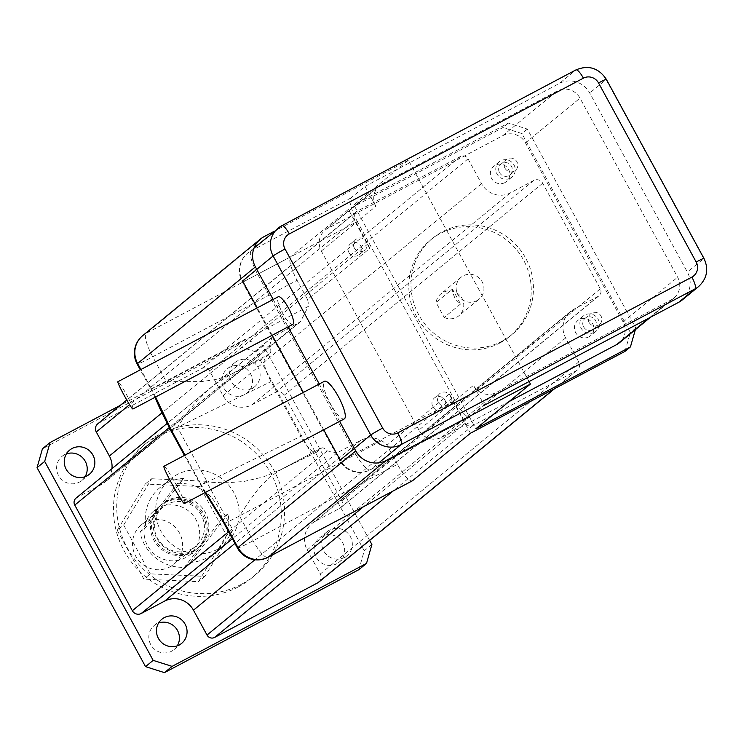 <?xml version="1.0" encoding="UTF-8"?>
<svg xmlns="http://www.w3.org/2000/svg" width="741" height="741" viewBox="0 0 741 741"><rect width="100%" height="100%" fill="white"/><g stroke="black" fill="none" stroke-linecap="round" stroke-linejoin="round"><path stroke-width="0.56" stroke-dasharray="3.71 2.78" d="M508.984 401.631L441.673 437.283A17.015 16.478 -129.4 0 1 418.952 430.086L454.946 400.566L357.31 221.503L375.854 206.294L365.007 186.399L350.826 198.023A22.684 5.539 -117.9 0 0 357.31 221.503L257.673 274.281A22.684 1.084 -28.6 0 1 242.112 281.561A22.684 1.084 -28.6 0 1 242.594 280.996A22.684 21.971 -129.4 0 1 247.642 253.153A22.684 21.971 -129.4 0 1 251.19 250.801A22.684 5.539 -117.9 0 0 257.673 274.281L355.3 453.344L454.946 400.566A22.684 5.539 -117.9 0 0 469.924 417.035A22.684 5.539 -117.9 0 0 470.155 416.887L370.509 469.664A22.684 21.971 -129.4 0 1 340.221 460.068A22.684 1.084 151.4 0 0 339.749 460.624A22.684 1.084 151.4 0 0 355.3 453.344A22.684 5.539 -117.9 0 0 370.287 469.813A22.684 5.539 -117.9 0 0 370.509 469.664L378.846 462.829M454.946 400.566L473.48 385.357L484.336 405.253L470.155 416.887M418.952 430.086L321.325 251.023A17.015 16.478 -129.4 0 1 325.114 230.136A17.015 16.478 -129.4 0 1 327.772 228.376L502.75 135.686A17.015 16.478 -129.4 0 1 525.471 142.883L623.098 321.955A17.015 16.478 -129.4 0 1 619.309 342.833M133.019 408.995C133.25 407.921 131.231 403.4 126.952 395.425C122.163 386.811 119.171 382.226 117.976 381.661M184.565 503.491C184.88 502.037 182.129 495.868 176.302 484.994C169.763 473.249 165.688 466.997 164.057 466.219M344.306 418.887A21.267 5.187 62.1 0 1 329.764 402.52A21.267 5.187 62.1 0 1 324.401 381.291M292.843 324.336A15.598 3.807 62.1 0 1 282.173 312.341A15.598 3.807 62.1 0 1 278.236 296.77M365.007 186.399L559.427 83.418A22.684 21.971 -129.4 0 1 589.725 93.014L687.352 272.077A22.684 21.971 -129.4 0 1 682.294 299.92M375.854 206.294A17.015 16.478 -129.4 0 1 379.642 185.407A17.015 16.478 -129.4 0 1 382.3 183.648L557.288 90.958A17.015 16.478 -129.4 0 1 579.999 98.164L677.635 277.227A17.015 16.478 -129.4 0 1 673.838 298.104A17.015 16.478 -129.4 0 1 671.189 299.873L496.201 392.554A17.015 16.478 -129.4 0 1 473.48 385.357M460.559 304.014L444.202 317.435L436.069 302.513L452.427 289.092L452.797 292.649L454.603 297.4L456.808 300.624L460.559 304.014L452.427 289.092M476.815 300.707A14.181 13.736 50.6 0 0 480.65 279.57A14.181 13.736 50.6 0 0 461.041 277.31A14.181 13.736 50.6 0 0 476.815 300.707M444.202 317.435A14.181 13.736 50.6 0 0 460.476 296.113A14.181 13.736 50.6 0 0 436.069 302.513M499.86 342.99A62.392 60.429 50.6 0 0 509.595 336.516A62.392 60.429 50.6 0 0 516.755 249.949A62.392 60.429 50.6 0 0 430.465 240.038A62.392 60.429 50.6 0 0 419.702 321.751A62.392 60.429 50.6 0 0 499.86 342.99M502.046 341.203A62.392 60.429 50.6 0 0 511.781 334.728A62.392 60.429 50.6 0 0 518.941 248.161A62.392 60.429 50.6 0 0 432.642 238.25A62.392 60.429 50.6 0 0 421.879 319.964A62.392 60.429 50.6 0 0 502.046 341.203M354.318 247.985A6.975 6.752 -129.4 0 1 365.517 240.538A6.975 6.752 -129.4 0 1 364.711 250.217A6.975 6.752 -129.4 0 1 354.318 247.985M348.863 252.459A6.975 6.752 50.6 0 0 359.255 254.682A6.975 6.752 50.6 0 0 360.061 245.012A6.975 6.752 50.6 0 0 348.863 252.459M504.992 168.179A6.975 6.752 -129.4 0 1 516.19 160.723A6.975 6.752 -129.4 0 1 515.393 170.402A6.975 6.752 -129.4 0 1 504.992 168.179M499.545 172.653A6.975 6.752 50.6 0 0 509.938 174.876A6.975 6.752 50.6 0 0 510.744 165.197A6.975 6.752 50.6 0 0 499.545 172.653M589.067 322.372A6.975 6.752 -129.4 0 1 600.266 314.925A6.975 6.752 -129.4 0 1 599.46 324.595A6.975 6.752 -129.4 0 1 589.067 322.372M583.612 326.846A6.975 6.752 50.6 0 0 594.013 329.069A6.975 6.752 50.6 0 0 594.81 319.399A6.975 6.752 50.6 0 0 583.612 326.846M438.283 402.233A7.086 6.864 -129.4 0 1 449.667 394.666A7.086 6.864 -129.4 0 1 448.861 404.503A7.086 6.864 -129.4 0 1 438.283 402.233M432.837 406.707A7.086 6.864 50.6 0 0 443.405 408.976A7.086 6.864 50.6 0 0 444.22 399.14A7.086 6.864 50.6 0 0 432.837 406.707M170.634 430.132L170.662 430.178A22.684 1.084 151.4 0 0 177.47 427.353L186.889 412.969L198.783 398.612L213.26 385.533L230.025 374.779L216.548 379.485L201.293 381.587L166.271 381.643L308.349 306.385A21.554 20.878 50.6 0 0 307.534 299.466L369.694 248.476L348.4 209.416L290.602 256.821A22.684 5.539 -117.9 0 0 297.085 280.302L152.711 356.773A22.684 1.084 -28.6 0 1 137.15 364.053M155.619 397.028L151.192 388.358A22.684 1.084 151.4 0 0 150.71 388.923L140.299 369.833M150.729 388.942A22.684 1.084 151.4 0 0 166.271 381.643L152.711 356.773A22.684 5.539 -117.9 0 1 146.218 333.293L290.602 256.821M223.949 523.248A22.684 1.084 151.4 0 0 239.491 515.94L249.328 501.018L259.174 487.754L269.733 477.019L281.552 469.285L263.138 477.009L243.956 481.465L225.023 482.91L207.295 482.067L300.827 436.292L271.002 381.569C264.722 369.268 262.759 361.275 265.111 357.607L269.965 353.624A22.684 5.539 -117.9 0 0 269.826 345.102L271.864 337.507L300.457 321.77L308.349 306.385M205.609 492.348L200.95 484.318A22.684 1.084 151.4 0 0 200.478 484.883A22.684 1.084 151.4 0 0 207.295 482.067L177.47 427.353L271.002 381.569M237.49 548.09A22.684 1.084 151.4 0 0 253.052 540.81L397.426 464.338A22.684 5.539 -117.9 0 0 412.153 480.918M397.426 464.338L386.978 445.174A21.554 20.878 50.6 0 0 381.569 440.682C374.446 437.033 367.425 436.949 360.515 440.432L337.035 452.871L327.216 450.871A22.684 5.539 -117.9 0 0 321.724 447.981A22.684 5.539 -117.9 0 0 321.492 448.129L316.296 452.334C312.489 452.89 307.339 447.545 300.827 436.292M111.947 468.673A21.554 20.878 -129.4 0 1 104.583 482.437A21.554 20.878 -129.4 0 1 101.221 484.67L76.916 497.544A5.669 5.493 50.6 0 0 76.027 498.137M470.433 433.244L449.139 394.184A21.554 20.878 -129.4 0 1 451.927 398.176L465.487 423.046A5.669 5.493 50.6 0 0 473.054 425.454L576.257 370.787A6.623 6.419 50.6 0 0 578.767 361.969L565.661 337.933A21.554 20.878 -129.4 0 1 570.468 311.489A21.554 20.878 -129.4 0 1 573.83 309.247L598.135 296.381A5.669 5.493 50.6 0 0 600.284 288.833L542.699 183.222A6.623 6.419 50.6 0 0 533.853 180.415L510.373 192.855A21.554 20.878 -129.4 0 1 481.594 183.74L468.034 158.87A5.669 5.493 50.6 0 0 460.457 156.471L357.264 211.129A6.623 6.419 50.6 0 0 354.754 219.947L367.851 243.984A21.554 20.878 -129.4 0 1 369.694 248.476M307.534 299.466L297.085 280.302M449.139 394.184L386.978 445.174M273.17 299.457L288.11 326.846M319.269 384.005L339.637 421.36M529.065 381.559L408.384 160.213L353.855 204.942L475.889 428.78M408.384 160.213L274.503 231.127M510.262 178.192A9.929 9.614 -129.4 0 1 499.221 161.807A9.929 9.614 -129.4 0 1 512.948 163.391A9.929 9.614 -129.4 0 1 510.262 178.192M594.338 332.385A9.929 9.614 -129.4 0 1 583.297 316.009A9.929 9.614 -129.4 0 1 597.024 317.583A9.929 9.614 -129.4 0 1 594.338 332.385M635.352 329.68L635.815 328.041L527.342 129.082L508.409 123.08L353.855 204.942M169.782 566.948A25.527 24.722 50.6 0 0 173.764 564.299A25.527 24.722 50.6 0 0 176.691 528.879A25.527 24.722 50.6 0 0 141.392 524.823A25.527 24.722 50.6 0 0 136.983 558.26A25.527 24.722 50.6 0 0 169.782 566.948M191.595 549.053A25.527 24.722 50.6 0 0 195.578 546.404A25.527 24.722 50.6 0 0 198.505 510.994A25.527 24.722 50.6 0 0 163.196 506.937A25.527 24.722 50.6 0 0 158.796 540.365A25.527 24.722 50.6 0 0 191.595 549.053M192.947 551.545A28.362 27.473 50.6 0 0 197.375 548.599A28.362 27.473 50.6 0 0 200.626 509.252A28.362 27.473 50.6 0 0 161.399 504.741A28.362 27.473 50.6 0 0 156.508 541.884A28.362 27.473 50.6 0 0 192.947 551.545M140.049 532.066L158.843 507.724A28.362 27.473 50.6 0 0 160.019 543.033A28.362 27.473 50.6 0 0 194.587 550.202A28.362 27.473 50.6 0 0 199.005 547.256A28.362 27.473 50.6 0 0 203.201 542.94A28.362 27.473 50.6 0 0 200.163 505.612A28.362 27.473 50.6 0 0 163.039 503.398A28.362 27.473 50.6 0 0 158.843 507.724L177.645 483.373L183.638 478.454L146.051 527.147L140.049 532.066A42.543 41.2 50.6 0 0 184.407 567.282L190.4 562.363A42.543 41.2 50.6 0 0 207.36 557.714A42.543 41.2 50.6 0 0 214.001 553.295A42.543 41.2 50.6 0 0 227.996 513.67L221.994 518.589A42.543 41.2 50.6 0 0 177.645 483.373M221.994 518.589L184.407 567.282M183.638 478.454A42.543 41.2 50.6 0 0 160.047 487.522A42.543 41.2 50.6 0 0 146.051 527.147M190.4 562.363L227.996 513.67M217.724 549.22A42.543 41.2 50.6 0 0 224.356 544.802A42.543 41.2 50.6 0 0 229.238 485.781A42.543 41.2 50.6 0 0 170.402 479.019A42.543 41.2 50.6 0 0 163.066 534.733A42.543 41.2 50.6 0 0 217.724 549.22M238.278 586.918A85.53 82.844 50.6 0 0 251.625 578.036A85.53 82.844 50.6 0 0 261.434 459.374A85.53 82.844 50.6 0 0 143.143 445.786A85.53 82.844 50.6 0 0 128.388 557.806A85.53 82.844 50.6 0 0 238.278 586.918M241.547 584.232A85.53 82.844 50.6 0 0 254.895 575.359A85.53 82.844 50.6 0 0 264.704 456.688A85.53 82.844 50.6 0 0 146.412 443.099A85.53 82.844 50.6 0 0 131.657 555.12A85.53 82.844 50.6 0 0 241.547 584.232M344.482 557.436A15.598 15.107 -129.4 0 1 324.438 552.128A15.598 15.107 -129.4 0 1 327.133 531.695A15.598 15.107 -129.4 0 1 348.705 534.178A15.598 15.107 -129.4 0 1 346.918 555.815A15.598 15.107 -129.4 0 1 344.482 557.436M252.273 388.321A15.598 15.107 -129.4 0 1 232.229 383.004A15.598 15.107 -129.4 0 1 234.925 362.581A15.598 15.107 -129.4 0 1 256.497 365.054A15.598 15.107 -129.4 0 1 254.709 386.7A15.598 15.107 -129.4 0 1 252.273 388.321M369.648 540.411L263.416 345.556L244.484 339.554L120.301 405.336M318.825 582.102A6.623 6.419 50.6 0 0 320.297 573.979L307.191 549.942A21.554 20.878 -129.4 0 1 311.998 523.498A21.554 20.878 -129.4 0 1 315.36 521.256L339.665 508.382A5.669 5.493 50.6 0 0 341.814 500.833L284.229 395.222A6.623 6.419 50.6 0 0 275.383 392.424L251.894 404.864A21.554 20.878 -129.4 0 1 223.124 395.74L209.564 370.87A5.669 5.493 50.6 0 0 201.987 368.472L98.785 423.139A6.623 6.419 50.6 0 0 97.756 423.824M336.849 563.697A15.598 15.107 -129.4 0 1 316.805 558.39A15.598 15.107 -129.4 0 1 319.501 537.957A15.598 15.107 -129.4 0 1 341.073 540.439A15.598 15.107 -129.4 0 1 339.276 562.076A15.598 15.107 -129.4 0 1 336.849 563.697M85.085 476.704A15.598 15.107 -129.4 0 1 81.816 480.492A15.598 15.107 -129.4 0 1 79.38 482.113A15.598 15.107 -129.4 0 1 59.336 476.806A15.598 15.107 -129.4 0 1 62.031 456.373A15.598 15.107 -129.4 0 1 66.384 453.909M244.641 394.582A15.598 15.107 -129.4 0 1 224.597 389.266A15.598 15.107 -129.4 0 1 227.292 368.842A15.598 15.107 -129.4 0 1 248.865 371.315A15.598 15.107 -129.4 0 1 247.077 392.962A15.598 15.107 -129.4 0 1 244.641 394.582M177.294 645.819A15.598 15.107 -129.4 0 1 174.015 649.616A15.598 15.107 -129.4 0 1 171.588 651.228A15.598 15.107 -129.4 0 1 151.544 645.92A15.598 15.107 -129.4 0 1 154.23 625.497A15.598 15.107 -129.4 0 1 158.593 623.024M358.885 569.653L364.257 550.785L255.775 351.818L236.851 345.815L42.422 448.805M371.889 544.524L364.257 550.785M263.416 345.556L255.775 351.818M244.484 339.554L236.851 345.815M504.806 182.656A9.929 9.614 -129.4 0 1 493.765 166.28A9.929 9.614 -129.4 0 1 507.502 167.855A9.929 9.614 -129.4 0 1 504.806 182.656M588.882 336.859A9.929 9.614 -129.4 0 1 577.841 320.483A9.929 9.614 -129.4 0 1 591.568 322.057A9.929 9.614 -129.4 0 1 588.882 336.859M624.987 351.382L630.359 332.514L521.886 133.547L502.954 127.554L348.4 209.416M635.815 328.041L630.359 332.514M527.342 129.082L521.886 133.547M508.409 123.08L502.954 127.554M117.235 530.315L143.856 579.138L198.477 581.666L226.487 535.373L199.866 486.55L145.245 484.021L117.235 530.315L123.673 525.036L151.683 478.742L145.245 484.021M151.683 478.742L206.304 481.27L232.924 530.093L204.914 576.387L150.293 573.858L143.856 579.138M150.293 573.858L123.673 525.036M204.914 576.387L198.477 581.666M232.924 530.093L226.487 535.373M206.304 481.27L199.866 486.55M185.426 557.714A28.362 27.473 -129.4 0 1 148.987 548.062A28.362 27.473 -129.4 0 1 153.878 510.92A28.362 27.473 -129.4 0 1 193.095 515.421A28.362 27.473 -129.4 0 1 189.844 554.768A28.362 27.473 -129.4 0 1 185.426 557.714M191.854 552.434A28.362 27.473 50.6 0 0 196.282 549.489A28.362 27.473 50.6 0 0 199.533 510.141A28.362 27.473 50.6 0 0 160.315 505.64A28.362 27.473 50.6 0 0 155.415 542.783A28.362 27.473 50.6 0 0 191.854 552.434M323.715 429.789L303.356 392.443M272.188 335.275L257.257 307.885M281.96 225.625L251.19 250.801L350.826 198.023M321.325 251.023L357.31 221.503M606.323 79.315A11.347 0.546 -28.6 0 1 606.082 79.593A22.684 21.971 50.6 0 0 575.794 69.997L559.427 83.418M703.95 258.377A11.347 0.546 -28.6 0 1 703.709 258.665L606.082 79.593L589.725 93.014M698.661 286.498A22.684 21.971 50.6 0 0 703.709 258.665L687.352 272.077M525.471 142.883L579.999 98.164M502.75 135.686L557.288 90.958M623.098 321.955L677.635 277.227M649.125 317.972L671.189 299.873M441.673 437.283L496.201 392.554M327.772 228.376L382.3 183.648M142.68 335.654A22.684 21.971 -129.4 0 1 146.218 333.293L264.009 236.685M381.569 440.682L239.491 515.94L253.052 540.81A22.684 5.539 -117.9 0 0 268.029 557.278M200.95 484.318L185.028 455.113M316.639 452.112L281.552 469.285L321.492 448.129M151.192 388.358L140.91 369.509M269.965 353.624L230.025 374.779L265.111 357.607M269.826 345.102L169.3 427.557M327.216 450.871L228.589 531.76M272.753 336.914L76.916 497.544M297.058 324.039L101.221 484.67M367.851 243.984L161.899 412.913M451.927 398.176L254.904 559.779M360.515 440.432L234.953 543.431M337.035 452.871L232.378 538.716M465.487 423.046L363.451 506.742M473.054 425.454L393.082 491.042M576.257 370.787L554.194 388.886M578.767 361.969L320.297 573.979M565.661 337.933L307.191 549.942M573.83 309.247L315.36 521.256M598.135 296.381L339.665 508.382M600.284 288.833L341.814 500.833M542.699 183.222L284.229 395.222M533.853 180.415L275.383 392.424M510.373 192.855L251.894 404.864M481.594 183.74L223.124 395.74M468.034 158.87L209.564 370.87M460.457 156.471L201.987 368.472M357.264 211.129L98.785 423.139M354.754 219.947L129.564 404.651M254.08 247.883L247.642 253.153A22.684 22.684 0 0 0 242.112 281.561L339.749 460.624A22.684 22.684 0 0 0 370.287 469.813L469.924 417.035M461.041 277.31L440.867 293.862M479.019 299.244L458.846 315.786M432.642 238.25L430.465 240.038M511.781 334.728L509.595 336.516M359.255 254.682L364.711 250.217M350.419 243.9L355.865 239.426M509.938 174.876L515.393 170.402M501.092 164.094L506.548 159.621M594.013 329.069L599.46 324.595M585.168 318.287L590.614 313.814M443.405 408.976L448.861 404.503M434.411 398.01L439.867 393.536M650.542 317.222L673.838 298.104M325.114 230.136L379.642 185.407M227.895 375.872L228.904 375.363M155.026 397.333L150.775 388.914M316.296 452.334L275.911 472.137M205.007 492.672L184.426 455.437M279.978 470.09L321.724 447.981M271.864 337.507L167.17 423.38M300.457 321.77L104.583 482.437M163.196 506.937L141.392 524.823M195.578 546.404L173.764 564.299M163.039 503.398L161.399 504.741M199.005 547.256L197.375 548.599M170.402 479.019L160.047 487.522M224.356 544.802L214.001 553.295M146.412 443.099L143.143 445.786M254.895 575.359L251.625 578.036M327.133 531.695L319.501 537.957M346.918 555.815L339.276 562.076M69.663 450.111L62.031 456.373M89.448 474.231L81.816 480.492M234.925 362.581L227.292 368.842M254.709 386.7L247.077 392.962M161.871 619.235L154.23 625.497M181.656 643.355L174.015 649.616M577.295 370.102L554.75 388.59M570.468 311.489L311.998 523.498M599.015 295.789L340.545 507.798M356.226 211.815L126.757 400.038M499.221 161.807L493.765 166.28M511.809 177.155L506.362 181.628M583.297 316.009L577.841 320.483M595.884 331.357L590.429 335.83M160.315 505.64L153.878 510.92M196.282 549.489L189.844 554.768"/><path stroke-width="1.11" d="M484.336 405.253L678.756 302.272L695.114 288.851A22.684 21.971 50.6 0 0 698.661 286.498C707.127 278.449 708.896 269.076 703.95 258.377A11.347 0.546 -28.6 0 0 696.17 262.018A11.347 10.985 -129.4 0 1 691.872 277.115A11.347 2.769 62.1 0 1 695.114 288.851L401.048 444.619L378.846 462.829M117.976 381.661C116.244 381.698 131.5 409.56 132.954 409.004L292.843 324.336A15.598 3.807 62.1 0 0 293.001 324.234A15.598 3.807 62.1 0 0 288.721 308.432A15.598 3.807 62.1 0 0 278.236 296.77L117.976 381.661M164.057 466.219C161.686 466.274 182.499 504.269 184.481 503.51L344.306 418.887A21.267 5.187 62.1 0 0 344.519 418.739A21.267 5.187 62.1 0 0 338.693 397.195A21.267 5.187 62.1 0 0 324.401 381.291L164.057 466.219M698.661 286.498L682.294 299.92A22.684 21.971 -129.4 0 1 678.756 302.272M650.542 317.222L619.309 342.833A17.015 16.478 -129.4 0 1 616.651 344.602L508.984 401.631M185.028 455.113L171.115 429.604A22.684 1.084 151.4 0 0 170.643 430.16L184.426 455.437M171.115 429.604L155.619 397.028M412.153 480.918A22.684 5.539 -117.9 0 0 412.404 480.807A22.684 5.539 -117.9 0 0 412.635 480.659L268.261 557.13L386.042 460.522A22.684 21.971 -129.4 0 1 355.754 450.926L237.972 547.534L224.412 522.664A22.684 1.084 151.4 0 0 223.93 523.22L237.49 548.09A22.684 22.684 0 0 0 268.029 557.278A22.684 5.539 -117.9 0 0 268.261 557.13A22.684 21.971 -129.4 0 1 237.972 547.534A22.684 1.084 151.4 0 0 237.49 548.09M224.412 522.664L205.609 492.348M140.91 369.509L137.631 363.488A22.684 21.971 -129.4 0 1 142.68 335.654A22.684 22.684 0 0 0 137.15 364.053A22.684 1.084 -28.6 0 1 137.631 363.488L255.413 266.88A22.684 21.971 -129.4 0 1 260.471 239.037A22.684 21.971 -129.4 0 1 264.009 236.685L274.503 231.127M167.17 423.38L76.027 498.137A5.669 5.493 50.6 0 0 74.767 505.093L132.343 610.704A6.623 6.419 50.6 0 0 141.188 613.511L164.678 601.071A21.554 20.878 -129.4 0 1 193.457 610.186L207.017 635.056A5.669 5.493 50.6 0 0 214.584 637.455L317.787 582.797A6.623 6.419 50.6 0 0 318.825 582.102L554.75 388.59M126.757 400.038L97.756 423.824A6.623 6.419 50.6 0 0 96.274 431.957L109.381 455.993A21.554 20.878 -129.4 0 1 111.947 468.673M386.042 460.522L530.417 384.051L475.889 428.78L630.443 346.908L624.987 351.382L470.433 433.244L412.635 480.659M255.413 266.88L273.17 299.457M288.11 326.846L319.269 384.005M339.637 421.36L355.754 450.926M530.417 384.051L529.065 381.559M630.443 346.908L635.352 329.68M87.012 475.852A15.598 15.107 -129.4 0 1 66.968 470.544A15.598 15.107 -129.4 0 1 69.663 450.111A15.598 15.107 -129.4 0 1 91.236 452.594A15.598 15.107 -129.4 0 1 89.448 474.231A15.598 15.107 -129.4 0 1 87.012 475.852M179.22 644.966A15.598 15.107 -129.4 0 1 159.176 639.659A15.598 15.107 -129.4 0 1 161.871 619.235A15.598 15.107 -129.4 0 1 183.444 621.708A15.598 15.107 -129.4 0 1 181.656 643.355A15.598 15.107 -129.4 0 1 179.22 644.966M120.301 405.336L50.055 442.544L44.682 461.411L153.165 660.37L172.097 666.372L366.517 563.392L371.889 544.524L369.648 540.411M66.384 453.909A15.598 15.107 -129.4 0 1 83.603 458.855A15.598 15.107 -129.4 0 1 85.085 476.704M158.593 623.024A15.598 15.107 -129.4 0 1 175.812 627.97A15.598 15.107 -129.4 0 1 177.294 645.819M153.165 660.37L145.532 666.631L164.456 672.633L358.885 569.653L366.517 563.392M172.097 666.372L164.456 672.633M50.055 442.544L42.422 448.805L37.05 467.673L145.532 666.631M44.682 461.411L37.05 467.673M257.257 307.885L242.594 280.996L273.123 255.951L370.759 435.013L340.221 460.068L323.715 429.789M303.356 392.443L272.188 335.275M691.872 277.115L397.806 432.874A11.347 2.769 62.1 0 1 401.048 444.619A22.684 21.971 50.6 0 1 370.759 435.013A11.347 0.546 -28.6 0 1 382.662 428.076L285.026 249.013A11.347 0.546 151.4 0 0 273.123 255.951A22.684 21.971 50.6 0 1 278.181 228.108A22.684 21.971 50.6 0 1 281.719 225.755A11.347 2.769 -117.9 0 1 281.839 225.681L254.08 247.883M285.026 249.013A11.347 10.985 -129.4 0 1 289.323 233.915A11.347 2.769 -117.9 0 0 281.839 225.681L575.905 69.923A11.347 2.769 -117.9 0 0 575.794 69.997L281.96 225.625M289.323 233.915L583.399 78.157A11.347 2.769 -117.9 0 0 575.905 69.923C588.521 64.773 598.654 67.903 606.323 79.315L703.95 258.377M583.399 78.157A11.347 10.985 -129.4 0 1 598.543 82.955A11.347 0.546 -28.6 0 1 606.323 79.315M598.543 82.955L696.17 262.018M397.806 432.874A11.347 10.985 -129.4 0 1 382.662 428.076M616.651 344.602L649.125 317.972M169.3 427.557L74.767 505.093M228.589 531.76L132.343 610.704M161.899 412.913L109.381 455.993M254.904 559.779L193.457 610.186M234.953 543.431L164.678 601.071M232.378 538.716L141.188 613.511M363.451 506.742L207.017 635.056M393.082 491.042L214.584 637.455M554.194 388.886L317.787 582.797M129.564 404.651L96.274 431.957M170.634 430.132L160.482 409.912L155.026 397.333M223.949 523.127L205.007 492.672M268.029 557.278L412.404 480.807M137.15 364.053L140.299 369.833M260.471 239.037L142.68 335.654"/></g></svg>
